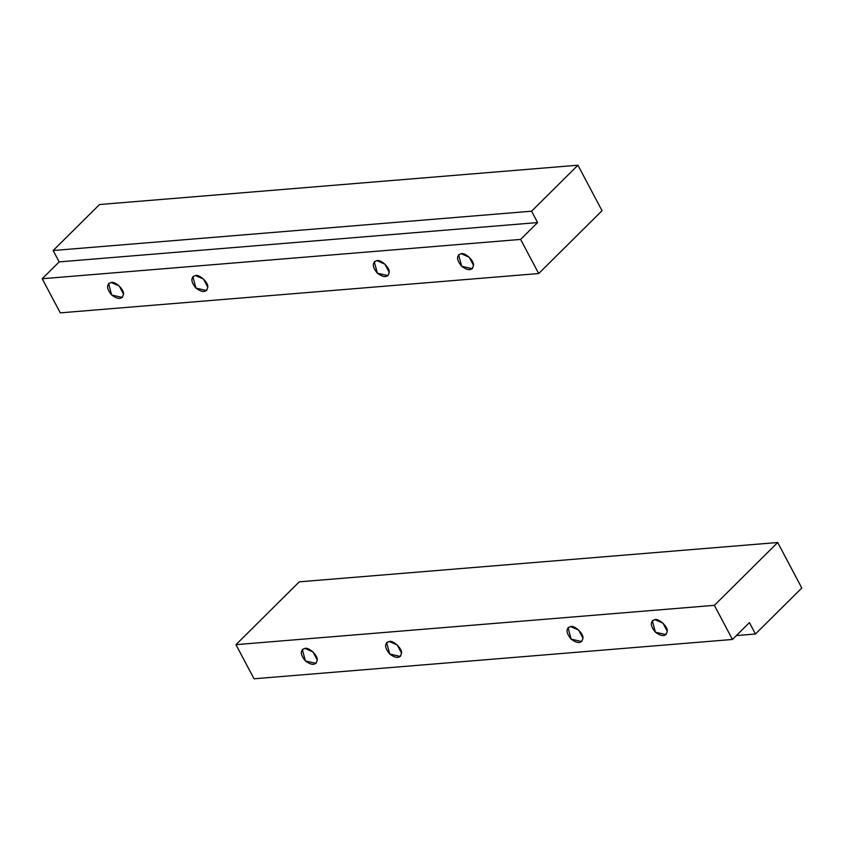 <?xml version="1.0" encoding="UTF-8"?>
<svg xmlns="http://www.w3.org/2000/svg" width="844" height="844" viewBox="0 0 844 844"><rect width="100%" height="100%" fill="white"/><g stroke="black" fill="none" stroke-linecap="round" stroke-linejoin="round"><path stroke-width="1.27" d="M304.937 648.392L302.321 649.511L305.422 660.957L316.089 663.384L317.249 659.987L312.976 651.937L304.937 648.392C308.978 647.042 318.019 655.566 317.249 659.987C316.025 665.452 312.09 665.779 305.422 660.957C300.126 654.511 299.968 650.323 304.937 648.392M389.221 641.461L386.605 642.579L389.717 654.037L400.373 656.463L401.533 653.066L397.26 645.006L389.221 641.461C393.262 640.121 402.303 648.646 401.533 653.066C400.309 658.531 396.374 658.847 389.717 654.037C384.421 647.58 384.252 643.392 389.221 641.461M570.639 626.554L568.023 627.672L571.135 639.13L581.79 641.545L582.951 638.159L578.678 630.099L570.639 626.554C574.68 625.214 583.721 633.739 582.951 638.159C581.727 643.613 577.792 643.94 571.135 639.13C565.839 632.673 565.67 628.485 570.639 626.554M654.923 619.623L652.306 620.741L655.419 632.198L666.074 634.625L667.235 631.228L662.973 623.167L654.923 619.623C658.964 618.283 668.015 626.807 667.235 631.228C666.021 636.692 662.076 637.02 655.419 632.198C650.123 625.742 649.964 621.553 654.923 619.623M732.444 639.467L749.419 622.629L755.443 634.002L801.8 588.015L777.704 542.513L714.383 605.338L732.444 639.467L254.023 678.787L235.951 644.658L299.282 581.832L235.951 644.658L254.023 678.787L732.444 639.467L714.383 605.338L235.951 644.658L714.383 605.338L777.704 542.513L299.282 581.832L777.704 542.513L801.8 588.015L755.443 634.002L749.419 622.629L732.444 639.467M736.379 635.574L755.443 634.002L736.379 635.574M111.186 282.466L108.57 283.584L111.682 295.031L122.338 297.457L123.498 294.06L119.226 286.01L111.186 282.466C115.227 281.126 124.268 289.64 123.498 294.06C122.275 299.525 118.339 299.852 111.682 295.031C106.386 288.585 106.217 284.396 111.186 282.466M195.47 275.534L192.854 276.653L195.966 288.11L206.622 290.536L207.782 287.139L203.52 279.079L195.47 275.534C199.511 274.194 208.563 282.719 207.782 287.139C206.569 292.604 202.623 292.921 195.966 288.11C190.67 281.653 190.512 277.465 195.47 275.534M376.888 260.627L374.272 261.745L377.384 273.203L388.04 275.619L389.2 272.232L384.938 264.172L376.888 260.627C380.929 259.287 389.981 267.812 389.2 272.232C387.987 277.697 384.041 278.014 377.384 273.203C372.088 266.746 371.93 262.558 376.888 260.627M461.183 253.696L458.566 254.814L461.668 266.271L472.334 268.698L473.484 265.301L469.222 257.241L461.183 253.696C465.223 252.356 474.265 260.88 473.484 265.301C472.271 270.766 468.336 271.093 461.668 266.271C456.372 259.825 456.214 255.626 461.183 253.696M42.2 278.731L59.175 261.893L53.151 250.52L99.508 204.533L53.151 250.52L59.175 261.893L537.607 222.573L531.583 211.2L53.151 250.52L531.583 211.2L577.94 165.213L99.508 204.533L577.94 165.213L531.583 211.2L537.607 222.573L520.632 239.411L538.704 273.54L602.025 210.715L577.94 165.213L602.025 210.715L538.704 273.54L520.632 239.411L537.607 222.573L59.175 261.893L42.2 278.731L520.632 239.411L42.2 278.731L60.272 312.86L42.2 278.731M60.272 312.86L538.704 273.54L60.272 312.86"/></g></svg>
